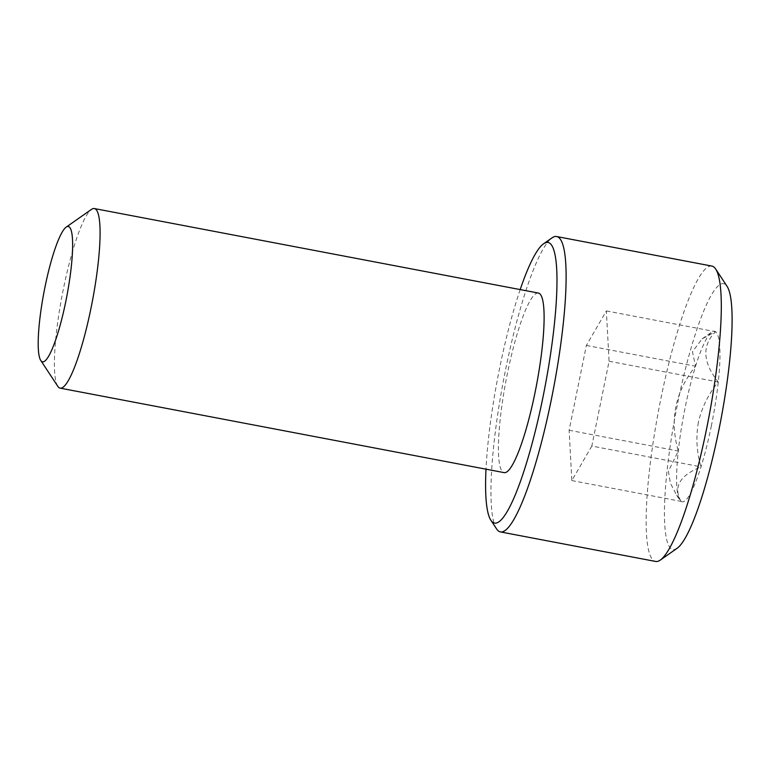 <?xml version="1.0" encoding="UTF-8"?>
<svg xmlns="http://www.w3.org/2000/svg" width="770" height="770" viewBox="0 0 770 770"><rect width="100%" height="100%" fill="white"/><g stroke="black" fill="none" stroke-linecap="round" stroke-linejoin="round"><path stroke-width="0.58" stroke-dasharray="3.85 2.89" d="M520.183 289.587A142.825 24.062 -79.2 0 0 499.691 367.839A142.825 24.062 -79.2 0 0 486.005 469.18M496.592 528.932A150.343 25.333 100.8 0 1 505.832 368.426A150.343 25.333 100.8 0 1 551.975 237.901M677.196 548.221A135.308 22.802 100.8 0 1 677.85 402.315A135.308 22.802 100.8 0 1 727.034 286.286M711.836 266.064A150.343 25.333 -79.2 0 0 661.026 397.965A150.343 25.333 -79.2 0 0 655.626 561.446M711.393 425.646A86.798 14.62 100.8 0 1 701.008 466.841A86.798 14.62 100.8 0 1 681.026 501.357A86.798 14.62 100.8 0 1 679.843 500.076A86.798 14.62 100.8 0 1 678.303 451.047A86.798 14.62 100.8 0 1 695.56 366.222A86.798 14.62 100.8 0 1 711.817 332.043A86.798 14.62 100.8 0 1 715.542 331.706A86.798 14.62 100.8 0 1 718.266 382.016A86.798 14.62 100.8 0 1 711.393 425.646M698.38 422.287C695.782 437.36 696.658 452.211 701.008 466.841C679.727 475.446 673.067 486.958 681.026 501.357L676.657 495.235L670.352 483.127L668.408 471.24L678.303 451.047C669.38 419.977 675.126 391.709 695.56 366.222L692.451 351.746L702.086 338.877L715.542 331.706C701.768 345.538 702.673 362.304 718.266 382.016C708.515 393.961 701.884 407.378 698.38 422.287M57.817 386.328A91.409 15.4 100.8 0 1 63.429 288.74A91.409 15.4 100.8 0 1 91.486 209.382M538.346 293.043A91.409 15.4 -79.2 0 0 507.459 373.238A91.409 15.4 -79.2 0 0 504.177 472.636M591.822 446.061L571.841 480.576L569.117 430.266L586.374 345.441L606.356 310.926L609.08 361.236L591.822 446.061L701.008 466.841M571.841 480.576L681.026 501.357M569.117 430.266L678.303 451.047M586.374 345.441L695.56 366.222M606.356 310.926L715.542 331.706M609.08 361.236L718.266 382.016M676.657 495.235L679.843 500.076M702.086 338.877L711.817 332.043"/><path stroke-width="1.16" d="M486.005 469.18A142.825 24.062 -79.2 0 0 490.914 520.318A142.825 24.062 -79.2 0 0 542.831 397.849A142.825 24.062 -79.2 0 0 543.524 243.83A142.825 24.062 -79.2 0 0 520.183 289.587M543.524 243.83L551.975 237.901A150.343 25.333 100.8 0 1 556.643 236.534A150.343 25.333 100.8 0 1 551.243 400.025A150.343 25.333 100.8 0 1 500.433 531.916A150.343 25.333 100.8 0 1 496.592 528.932L490.914 520.318M715.676 269.048L727.034 286.286A135.308 22.802 100.8 0 1 718.728 430.748A135.308 22.802 100.8 0 1 677.196 548.221L660.294 560.088A150.343 25.333 -79.2 0 0 706.437 429.554A150.343 25.333 -79.2 0 0 715.676 269.048A150.343 25.333 -79.2 0 0 711.836 266.064L556.643 236.534M500.433 531.916L655.626 561.446A150.343 25.333 -79.2 0 0 660.294 560.088M45.007 286.96A68.857 11.598 -79.2 0 0 40.772 360.466A68.857 11.598 -79.2 0 0 65.806 301.426A68.857 11.598 -79.2 0 0 66.133 227.169A68.857 11.598 -79.2 0 0 45.007 286.96M66.133 227.169L91.486 209.382A91.409 15.4 100.8 0 1 94.325 208.555A91.409 15.4 100.8 0 1 91.043 307.952A91.409 15.4 100.8 0 1 60.147 388.147A91.409 15.4 100.8 0 1 57.817 386.328L40.772 360.466M60.147 388.147L504.177 472.636A91.409 15.4 -79.2 0 0 535.063 392.45A91.409 15.4 -79.2 0 0 538.346 293.043L94.325 208.555"/></g></svg>
